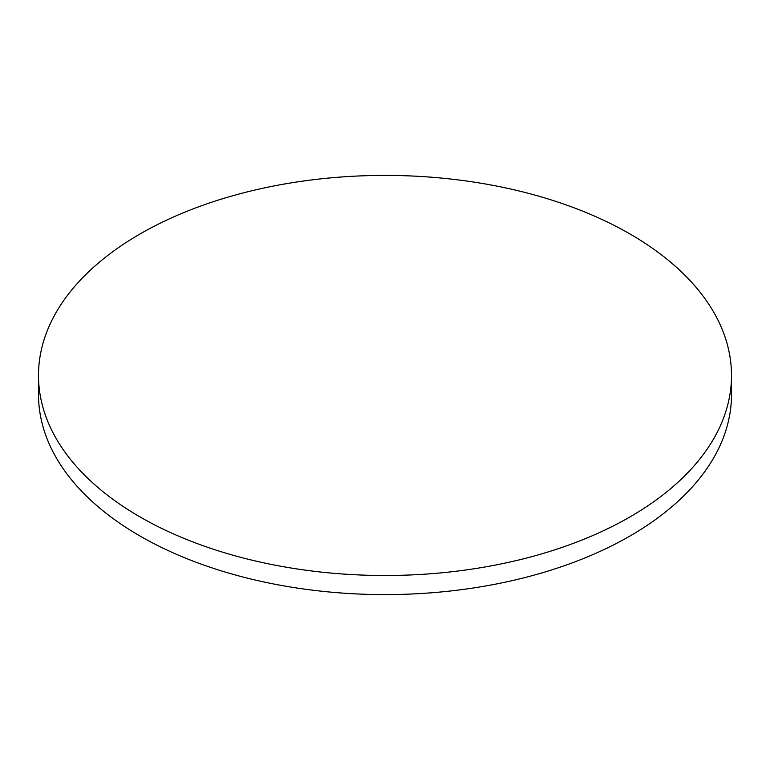 <?xml version="1.0" encoding="UTF-8"?>
<svg xmlns="http://www.w3.org/2000/svg" width="770" height="770" viewBox="0 0 770 770"><rect width="100%" height="100%" fill="white"/><g stroke="black" fill="none" stroke-linecap="round" stroke-linejoin="round"><path stroke-width="1.16" d="M139.986 516.911A346.5 200.046 0 0 0 517.604 560.271A346.5 200.046 0 0 0 731.5 375.452A346.5 200.046 0 0 0 630.014 233.993A346.5 200.046 0 0 0 252.396 190.633A346.5 200.046 0 0 0 38.5 375.452A346.5 200.046 0 0 0 139.986 516.911M38.5 375.452L38.5 394.548A346.5 200.046 0 0 0 139.986 536.007A346.5 200.046 0 0 0 517.604 579.367A346.5 200.046 0 0 0 731.5 394.548L731.5 375.452"/></g></svg>
